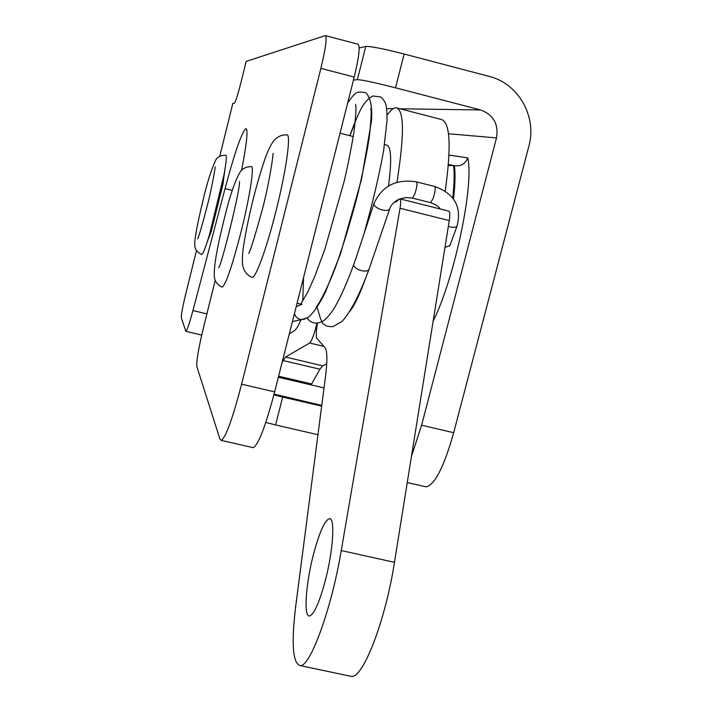 <?xml version="1.0" encoding="UTF-8"?>
<svg xmlns="http://www.w3.org/2000/svg" width="712" height="712" viewBox="0 0 712 712"><rect width="100%" height="100%" fill="white"/><g stroke="black" fill="none" stroke-linecap="round" stroke-linejoin="round"><path stroke-width="1.07" d="M301.959 304.211L296.156 306.774M294.421 313.636L296.05 316.92L298.435 318.825L301.238 319.643L305.039 318.994M355.466 259.747L373.96 203.632M369.074 269.109L368.941 269.501C367.873 271.094 365.407 271.477 361.554 270.667C357.068 269.367 354.407 267.498 353.57 265.06M444.964 247.384L449.842 245.676M389.793 208.616L389.669 208.963C388.645 210.485 386.162 210.814 382.202 209.951C377.324 208.5 374.574 206.551 373.933 204.121L374.076 203.32C382.166 185.841 396.299 178.694 416.493 181.88C417.472 183.207 416.947 187.167 414.927 193.771L412.462 198.105L430.627 202.671L433.163 198.363C435.21 191.777 435.7 187.817 434.658 186.473C454.416 193.602 461.883 206.765 457.068 225.989L449.717 246.014M373.933 204.121L374.112 203.223M394.679 201.888L395.845 202.03L399.788 198.817C400.909 199.138 400.998 202.288 400.037 208.26L341.253 550.554C331.561 608.822 310.112 667.456 300.099 665.587C292.632 663.139 291.208 643.025 295.836 605.227L325.455 376.951C327.484 360.566 327.342 350.838 325.037 347.767L316.359 337.8L316.324 331.044L317.445 323.141M201.532 254.46L201.692 254.513C203 254.148 205.661 247.34 209.648 234.07L223.951 175.036C226.345 161.935 226.941 155.341 225.731 155.26C220.809 155.252 217.436 156.907 215.611 160.236C211.019 170.48 206.809 183.892 202.991 200.481C196.699 226.701 194.002 241.893 194.892 246.067C195.026 249.467 197.295 252.288 201.692 254.513M208.785 237.577L214.855 216.938L211.277 231.364L207.183 242.009M219.447 198.363L223.995 176.095L223.034 183.883L214.855 216.938M225.019 168.993L223.995 176.095M448.48 133.758L496.504 137.923L421.602 425.224L411.438 456.49M496.504 137.923C498.72 124.066 493.407 114.739 480.564 109.951L395.534 87.807L404.149 54.014L489.269 76.424C518.532 83.491 537.24 116.839 528.847 146.28L453.686 432.7L421.602 425.224M424.868 486.572L426.088 486.848C434.774 485.032 443.968 466.983 453.686 432.7M359.195 47.953L365.772 46.431L357.362 79.664L353.472 80.064M357.362 79.664C362.292 79.869 375.019 82.592 395.534 87.807M404.149 54.014C383.608 48.772 370.81 46.244 365.772 46.431M317.961 434.712L275.597 424.957L282.664 397.056L273.897 394.813M265.807 422.421L275.597 424.957M321.762 405.413L274.075 394.11M448.329 165.424L454.363 165.656C460.798 166.572 465.265 163.991 467.766 157.895L449.005 155.083M278.348 377.227L324.031 387.924M252.093 277.351C247.785 275.624 244.821 272.313 243.201 267.418C241.929 263.2 242.107 255.715 243.744 244.946C245.791 231.774 248.871 216.795 252.983 200.01C256.551 185.894 260.183 173.274 263.876 162.167C267.223 151.985 270.569 144.794 273.924 140.593C277.716 136.517 281.943 134.621 286.598 134.924C291.475 132.352 286.553 169.331 276.078 210.699C266.778 248.114 255.644 278.534 252.093 277.351L251.656 277.173M384.56 144.572L386.216 144.999C391.2 145.827 391.965 159.488 388.521 185.957M366.057 277.075C359.872 294.27 354.425 305.742 349.717 311.491M222.117 287.167C217.916 285.112 215.416 282.192 214.624 278.41C213.119 270.809 216.137 251.701 223.702 221.076C229.362 197.197 234.915 180.715 240.371 171.628C242.872 168.326 246.477 166.67 251.176 166.644C254.745 164.632 249.939 196.459 241.137 231.489C232.192 266.119 225.855 284.684 222.117 287.167L221.85 287.061M206.889 313.876L192.934 310.557C189.445 323.568 187.078 330.502 185.823 331.338L181.32 317.739C181.124 314.953 182.503 307.442 185.44 295.195L196.485 250.508M192.934 310.557L225.045 188.618C234.862 151.959 241.813 131.969 245.889 128.641C248.257 129.281 246.824 143.156 241.573 170.275M215.229 280.305L203.534 327.413C198.55 348.123 196.325 361.153 196.841 366.511L219.919 439.037L221.227 440.381C225.766 437.595 232.557 418.87 241.599 384.186L320.881 68.379L354.229 77.056C359.035 56.916 360.308 45.968 358.029 44.215L325.562 35.671M219.759 156.293L232.851 103.32L234.328 103.311C235.547 102.003 237.772 95.016 240.994 82.37L246.174 61.401L325.268 35.6C327.173 37.255 325.704 48.185 320.881 68.379M354.229 77.056L274.645 391.885L241.599 384.186M252.502 447.51L253.178 447.661C258.358 445.036 265.514 426.443 274.645 391.885M387.088 115.157C390.577 110.235 393.567 107.77 396.059 107.761C404.238 109.559 404.532 134.408 396.949 182.29M313.511 554.23C319.421 532.167 324.717 520.321 329.398 518.674C335.245 517.402 333.26 550.376 325.277 580.672C319.27 602.841 313.992 614.616 309.471 615.996C303.428 616.886 305.84 583.359 313.511 554.23M400.037 208.26L449.263 220.587C450.144 214.624 449.922 211.455 448.613 211.081L400.002 198.87M449.263 220.587L394.466 562.329C385.512 620.481 363.004 678.607 351.372 676.4L349.654 676.035M397.51 108.135L440.862 119.349C450.118 121.307 451.568 145.212 445.223 191.083M326.728 363.859L322.67 365.817L285.494 357.041L282.175 362.105M282.993 360.512L319.911 369.208L322.67 365.817M319.911 369.208L311.633 383.964L278.606 376.221M311.082 384.889L311.633 383.964M316.982 323.186C314.223 334.364 311.776 340.977 309.64 343.015L285.494 357.041M448.329 226.398L449.966 226.888C453.713 227.715 456.081 227.413 457.068 225.989M430.502 202.644L430.627 202.671C436.047 204.771 439.206 206.863 440.105 208.945M433.127 321.228C454.63 278.196 474.228 185.022 467.766 157.895M480.564 109.951L400.046 108.794M393.193 108.696L386.661 108.598M321.673 406.134L282.664 397.056L282.842 396.362M452.022 165.166L448.409 164.525M452.734 197.963C454.318 183.99 454.576 173.15 453.508 165.433M454.363 165.656C455.457 173.523 455.173 184.639 453.508 198.995M232.263 190.407L225.045 188.618M394.466 562.329L341.253 550.554M309.64 343.015L323.835 346.388M301.069 319.697C296.833 328.793 297.58 326.568 295.266 330.074L289.286 333.964M292.418 321.575L301.31 319.643M357.326 254.344C348.907 278.899 340.817 297.491 333.047 310.112C325.749 319.919 324.663 319.946 322.429 321.45C316.262 324.414 311.108 323.301 306.979 318.13M302.769 300.802L303.526 277.627M347.67 103.035C356.57 89.854 357.62 92.124 364.295 92.355C368.327 92.426 373.186 104.183 371.353 121.61L361.536 179.175L340.514 253.819L325.001 293.077C318.531 305.662 312.844 313.823 307.931 317.561L301.247 319.635M364.615 231.427C372.741 202.68 379.078 175.731 383.635 150.579L386.999 120.906C387.034 103.026 385.566 102.003 380.84 97.037L373.052 95.986C369.101 97.784 365.416 101.469 362.016 107.031C359.177 112.024 355.101 121.574 349.77 135.689M317.436 308.002C320.249 319.136 322.572 324.654 324.432 324.556C325.936 326.096 328.828 326.772 333.109 326.585L342.107 321.388C350.776 311.758 359.72 294.457 368.941 269.501M355.635 104.468L355.92 107.556C356.169 110.271 355.546 118.139 354.051 131.159C351.835 145.453 348.631 161.82 344.448 180.243L324.966 248.871L314.535 277.03L307.807 291.92L300.882 303.837M316.03 307.415L317.463 305.163C319.537 302.974 328.882 285.645 336.918 263.307C344.368 241.947 351.283 219.073 357.655 194.696C363.423 170.061 367.33 150.615 369.386 136.348C371.175 119.038 371.611 109.764 370.712 108.535M349.948 135.734L355.181 122.117M416.618 181.907L434.658 186.473M412.462 198.105L406.205 197.518L399.966 198.853M398.996 199.253C394.065 201.683 390.959 204.914 389.669 208.963M368.958 269.465L389.633 209.034M223.221 180.456L223.951 175.036M211.393 229.308L209.648 234.07M197.74 238.814C199.333 235.013 202.52 223.977 207.29 205.724C211.153 191.003 215.371 168.094 215.166 166.875M407.255 482.549L426.088 486.848M248.773 253.543C250.962 249.173 255.626 233.954 262.755 207.86C268.673 186.037 273.533 154.531 273.034 153.383M353.241 136.57L340.042 133.206M301.256 304.238L297.055 303.223M218.646 267.632C220.738 268.282 241.235 186.233 239.392 181.596M201.701 335.085L185.823 331.338M253.178 447.661L221.227 440.381M329.398 518.674L330.119 518.834M351.372 676.4L300.099 665.587"/></g></svg>
